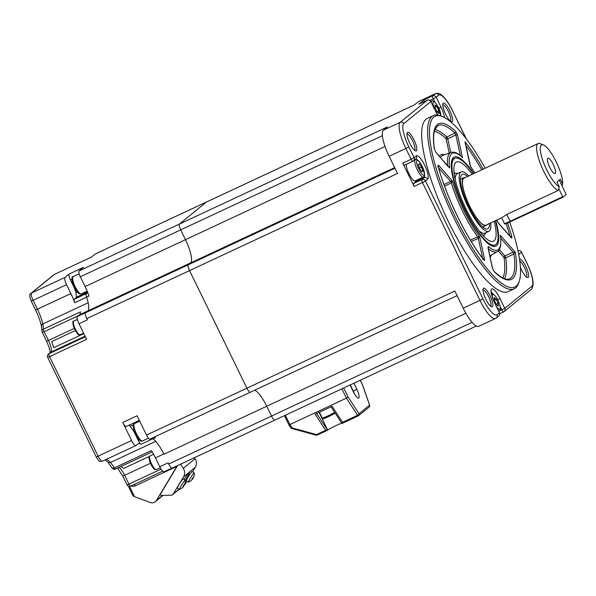 <?xml version="1.0" encoding="UTF-8"?>
<svg xmlns="http://www.w3.org/2000/svg" width="596" height="596" viewBox="0 0 596 596"><rect width="100%" height="100%" fill="white"/><g stroke="black" fill="none" stroke-linecap="round" stroke-linejoin="round"><path stroke-width="0.89" d="M494.248 297.575L496.148 299.08L498.204 303.334L498.353 306.083L496.453 304.578L494.397 300.324L494.248 297.575M494.375 299.907L496.148 299.08M496.282 304.236L498.204 303.334M414.369 160.138L415.308 159.698A9.558 2.466 -115 0 0 414.742 161.635A9.558 2.466 -115 0 0 418.347 171.797A9.558 2.466 -115 0 0 423.398 177.019L415.032 180.923A9.558 2.466 -115 0 1 409.981 175.708A9.558 2.466 -115 0 1 406.375 165.539A9.558 2.466 -115 0 1 406.479 164.243M421.558 167.081L422.832 171.126L421.819 171.842L419.539 168.519L418.265 164.474L419.279 163.758L421.558 167.081L419.405 168.087M421.692 171.663L422.832 171.126M438.999 113.486L437.099 111.974L435.05 107.72L434.901 104.971L436.801 106.475L438.85 110.737L438.999 113.486M435.028 107.31L436.801 106.475M436.935 111.631L438.85 110.737M495.365 220.736A47.792 12.345 -115 0 1 495.894 244.494A47.792 12.345 -115 0 1 495.216 244.919A47.792 12.345 -115 0 1 464.463 208.227A47.792 12.345 -115 0 1 454.092 158.745A47.792 12.345 -115 0 1 454.77 158.32A47.792 12.345 -115 0 1 473.403 173.727M494.196 221.28A43.694 11.287 -115 0 1 494.099 240.821A43.694 11.287 -115 0 1 493.481 241.209A43.694 11.287 -115 0 1 465.364 207.661A43.694 11.287 -115 0 1 455.88 162.417A43.694 11.287 -115 0 1 456.499 162.03A43.694 11.287 -115 0 1 472.241 174.27M490.657 222.941A32.773 8.463 -115 0 1 489.323 231.025A32.773 8.463 -115 0 1 488.862 231.315L484.921 233.155A32.773 8.463 -115 0 1 479.236 230.972M455.202 179.53A32.773 8.463 -115 0 1 456.715 174.062A32.773 8.463 -115 0 1 457.184 173.771L461.125 171.931A32.773 8.463 -115 0 1 468.702 175.924M488.862 231.315A32.773 8.463 -115 0 1 467.771 206.156A32.773 8.463 -115 0 1 460.663 172.222A32.773 8.463 -115 0 1 461.125 171.931M489.517 223.47A30.038 7.763 -115 0 1 488.131 228.573A30.038 7.763 -115 0 1 486.038 228.946A30.038 7.763 -115 0 1 467.964 204.905A30.038 7.763 -115 0 1 461.125 175.611A30.038 7.763 -115 0 1 461.855 174.673A30.038 7.763 -115 0 1 467.555 176.461M454.01 172.289A43.694 11.287 -115 0 1 454.986 173.302M483.87 235.137A43.694 11.287 -115 0 1 484.019 236.537M501.877 217.637L506.779 214.471L510.452 221.697C506.019 223.813 504.015 224.416 504.432 223.515A8.195 0.514 -26 0 0 510.109 221.295L562.698 196.732L558.735 188.612M562.698 196.732L563.041 197.134L566.2 194.564L559.279 180.081M510.452 221.697L563.049 197.134L510.452 221.697A7.644 0.477 154 0 1 505.341 223.537M541.324 145.074A23.214 5.997 65 0 0 544.953 165.993A23.214 5.997 65 0 0 559.294 186.749L558.176 190.467A25.941 6.705 -115 0 1 542.002 167.588A25.941 6.705 -115 0 1 537.741 143.74A25.941 6.705 -115 0 1 538.113 143.502A25.941 6.705 -115 0 1 540.14 143.599L543.47 144.947A23.214 5.997 65 0 0 541.324 145.074M555.189 173.488A8.463 2.19 -115 0 1 554.72 173.615A8.463 2.19 -115 0 1 549.505 166.82A8.463 2.19 -115 0 1 547.635 158.462A8.463 2.19 -115 0 1 547.776 158.298A8.463 2.19 -115 0 1 553.23 164.474A8.463 2.19 -115 0 1 555.189 173.488M465.096 177.608A26.351 6.809 65 0 0 463.837 177.742A26.351 6.809 65 0 0 463.464 177.981A26.351 6.809 65 0 0 469.194 205.277A26.351 6.809 65 0 0 486.142 225.497A26.351 6.809 65 0 0 486.522 225.258A26.351 6.809 65 0 0 487.051 224.618M538.113 143.502L464.016 178.115A25.941 6.705 65 0 0 463.643 178.346A25.941 6.705 65 0 0 469.283 205.218A25.941 6.705 65 0 0 485.971 225.124L501.653 217.801L504.432 223.515M485.211 168.214A94.213 24.339 65 0 0 442.47 116.615A94.213 24.339 65 0 0 433.769 117.107A94.213 24.339 65 0 0 455.582 217.443A94.213 24.339 65 0 0 516.211 286.132A94.213 24.339 65 0 0 519.31 281.126A94.213 24.339 65 0 0 509.677 222.062M519.31 281.126L518.751 282.832A95.584 24.689 -115 0 1 515.615 287.92A95.584 24.689 -115 0 1 514.244 288.777A95.584 24.689 -115 0 1 452.751 215.439A95.584 24.689 -115 0 1 431.981 116.444A95.584 24.689 -115 0 1 433.344 115.579A95.584 24.689 -115 0 1 440.802 115.937L442.47 116.615M460.35 155.601L458.927 154.446C456.044 152.375 453.414 151.704 451.045 152.42L442.858 155.377A55.51 14.341 65 0 0 441.755 156.003A55.51 14.341 65 0 0 440.541 157.523M460.321 155.481L455.851 134.905A1.363 0.872 167.7 0 1 457.557 135.098L455.709 131.47A1.363 1.103 133.6 0 1 454.927 133.094L455.851 134.905L447.782 138.853A1.363 0.872 -12.3 0 1 446.076 138.659A1.363 1.11 133.1 0 1 446.851 137.035L454.927 133.094A84.55 21.836 65 0 0 437.665 125.763L434.827 129.69C433.337 133.839 433.225 140.358 434.499 149.253L434.499 149.253A1.363 0.998 -8.4 0 0 434.342 148.896L436.071 152.613A1.363 0.991 138.6 0 0 435.899 152.263L434.499 149.253M495.745 220.565A49.155 12.695 -115 0 1 496.498 245.716A49.155 12.695 -115 0 1 491.961 245.977A49.155 12.695 -115 0 1 463.487 206.991A49.155 12.695 -115 0 1 451.872 160.145A49.155 12.695 -115 0 1 453.489 157.53A49.155 12.695 -115 0 1 473.783 173.548M454.77 158.32L453.571 158.879A47.792 12.345 65 0 0 452.885 159.311A47.792 12.345 65 0 0 451.619 161.054M519.503 259.007A10.244 2.645 -115 0 1 526.082 267.082A10.244 2.645 -115 0 1 528.22 277.505A10.244 2.645 -115 0 1 527.281 277.565A10.244 2.645 -115 0 1 520.42 267.299M526.305 276.924L526.305 276.924A8.873 2.295 65 0 0 526.432 276.842A8.873 2.295 65 0 0 525.173 269.139A8.873 2.295 65 0 0 519.794 261.033M443.223 103.242A10.244 2.645 -115 0 1 449.816 110.707A10.244 2.645 -115 0 1 452.185 121.614A10.244 2.645 -115 0 1 451.239 121.666A10.244 2.645 -115 0 1 445.309 113.545A10.244 2.645 -115 0 1 442.888 103.786A10.244 2.645 -115 0 1 443.223 103.242M450.271 121.025L450.271 121.025A8.873 2.295 65 0 0 450.397 120.943A8.873 2.295 65 0 0 448.468 111.75A8.873 2.295 65 0 0 442.753 104.941L442.753 104.941M407.418 132.431A10.244 2.645 -115 0 1 414.011 139.896A10.244 2.645 -115 0 1 416.38 150.803A10.244 2.645 -115 0 1 415.434 150.855A10.244 2.645 -115 0 1 409.504 142.735A10.244 2.645 -115 0 1 407.083 132.975A10.244 2.645 -115 0 1 407.418 132.431M414.458 150.222L414.458 150.222A8.873 2.295 65 0 0 414.585 150.14A8.873 2.295 65 0 0 412.655 140.947A8.873 2.295 65 0 0 406.949 134.137L406.949 134.137M483.453 288.33A10.244 2.645 -115 0 1 490.046 295.795A10.244 2.645 -115 0 1 492.415 306.702A10.244 2.645 -115 0 1 491.469 306.754A10.244 2.645 -115 0 1 485.539 298.633A10.244 2.645 -115 0 1 483.118 288.874A10.244 2.645 -115 0 1 483.453 288.33M490.493 306.113L490.493 306.113A8.873 2.295 65 0 0 490.62 306.031A8.873 2.295 65 0 0 488.69 296.838A8.873 2.295 65 0 0 482.983 290.029L482.983 290.029M433.344 115.579L427.369 118.373A95.584 24.689 65 0 0 426.006 119.23A95.584 24.689 65 0 0 446.777 218.225A95.584 24.689 65 0 0 508.269 291.571L514.244 288.777M341.739 423.197A8.195 0.514 -26 0 0 336.539 425.365A8.195 0.514 -26 0 0 327.681 430.096L316.171 435.132M350.925 386.193A24.578 6.347 -115 0 1 351.968 388.972M285.342 415.226L289.894 424.561L346.425 398.158L341.873 388.823M341.977 423.436L342.536 422.296L332.099 406.308L315.128 414.235L325.647 430.349L327.323 430.342M350.292 384.889L353.264 390.983A8.195 2.116 -115 0 1 354.598 394.15M353.875 383.213L356.848 389.307A8.195 2.116 -115 0 1 358.628 398.106A8.195 2.116 -115 0 1 353.473 392.056L350.031 385.009M343.691 387.974L348.042 396.884L346.425 398.158L357.593 415.263A1.639 0.425 65 0 0 358.285 415.874A1.639 0.425 65 0 0 358.308 415.859A1.639 1.579 50.8 0 0 358.628 415.658L369.17 407.068A1.639 1.639 0 0 0 369.684 405.258A1.639 0.574 -19.3 0 1 369.684 405.414M348.042 396.884L359.03 413.721L369.572 405.124L362.599 385.18M325.647 430.349L316.565 434.596L292.085 427.913A1.363 0.633 146.9 0 1 290.945 427.935A1.363 1.363 0 0 0 291.727 428.502L292.085 427.913L289.894 424.561L288.851 424.732L290.945 427.935A1.363 0.633 146.9 0 1 290.893 427.742M327.211 430.401L317.147 435.102A1.363 1.363 0 0 1 316.208 435.184L291.69 428.457M394.664 167.603L190.541 262.94A21.851 5.64 65 0 0 185.49 239.674A21.851 5.64 -115 0 1 190.541 262.94L188.291 264.773A5.461 1.408 65 0 0 189.558 270.591L246.908 388.175A5.461 1.408 65 0 0 250.342 392.205A5.461 1.408 -115 0 1 246.908 388.175L454.867 291.042L463.226 308.192L479.959 300.377L422.482 182.525L414.116 186.429A2.734 0.708 -115 0 1 413.482 183.523L415.747 181.683A10.244 2.645 65 0 0 416.209 180.379M437.613 115.043A12.97 3.353 -115 0 1 435.654 111.43L430.848 101.588L403.783 123.655A21.851 5.64 65 0 0 408.841 146.921L414.086 157.679L416.343 155.832A12.97 3.353 -115 0 1 424.695 165.293A12.97 3.353 -115 0 1 427.697 179.105L425.432 180.946L482.916 298.797L479.959 300.377A24.578 6.347 -115 0 0 495.425 318.517L478.692 326.332A24.578 6.347 -115 0 1 463.226 308.192M424.404 101.581A2.734 0.708 -115 0 1 424.248 99.8L432.614 95.896L435.08 93.877L418.347 101.692L414.414 104.903L206.454 202.037L179.441 224.059A5.461 1.408 65 0 0 180.707 229.877L185.49 239.674L180.707 229.877A5.461 1.408 -115 0 1 179.441 224.059L387.4 126.926L383.466 130.137L400.199 122.322L427.265 100.255L418.899 104.158A2.734 0.708 -115 0 1 418.936 104.136A2.734 0.708 -115 0 1 418.981 104.121M418.347 101.692A24.578 6.347 -115 0 1 418.705 101.476L435.43 93.661A24.578 6.347 -115 0 0 435.08 93.877A2.734 2.63 -129.2 0 1 438.663 95.211L436.197 97.23L440.995 107.071A12.97 3.353 -115 0 1 444.512 117.576M412.805 161.285L404.52 165.152A2.734 0.708 -115 0 1 404.483 165.174A2.734 0.708 -115 0 1 402.762 163.162L411.128 159.251L405.883 148.493L389.151 156.308L397.517 173.458L189.558 270.591A5.461 1.408 -115 0 1 188.291 264.773L394.969 168.243M389.151 156.308A24.578 6.347 -115 0 1 383.466 130.137M498.39 223.06A1.363 0.991 138.6 0 1 498.561 223.403L496.997 220.401A1.363 0.648 -16.7 0 1 497.109 220.565L498.39 223.06L510.899 237.23A1.363 0.991 138.6 0 1 511.07 237.573C511.867 238.355 512.106 238.042 511.793 236.634A1.363 0.723 -15.4 0 0 510.28 236.53M482.827 259.536L483.453 259.364A1.363 0.864 -37.6 0 1 483.565 259.64C484.414 260.616 484.734 260.474 484.533 259.208A1.363 0.872 -12.3 0 0 483.118 258.925M438.358 166.977A1.363 0.991 138.6 0 0 438.909 165.666C438.112 164.891 437.874 165.204 438.194 166.604A1.363 0.723 -15.4 0 1 438.313 166.805L438.313 166.805A1.363 0.723 -15.4 0 1 438.306 167.036M492.423 268.148L494.27 271.769A1.363 1.103 133.6 0 0 494.017 271.336L492.564 268.416A1.363 0.872 167.7 0 0 492.423 268.148L487.923 247.444L488.474 246.558A1.363 1.147 130.5 0 1 488.109 247.914M470.4 240.099L477.612 236.754L479.668 236.806L478.327 238.318L477.612 236.754A54.728 14.14 -115 0 1 451.336 182.875L444.571 186.183M494.017 271.336C501.02 277.714 506.086 280.247 509.207 278.928A84.55 21.836 65 0 0 513.908 254.023L505.766 257.83A1.363 1.006 -8.1 0 1 504.03 257.494A1.363 0.991 138.6 0 1 504.901 255.96L513.044 252.168L515.302 252.212L513.908 254.023L513.044 252.168L500.819 238.318M424.248 99.8L418.899 104.158M402.762 163.162L414.116 186.429M491.097 245.574A47.792 12.345 65 0 0 494.024 245.477L495.216 244.919M496.937 220.006L497.109 220.565A1.363 0.648 -16.7 0 1 497.109 220.751M470.661 166.895L465.252 142.764M465.252 142.757L465.752 144.306M434.886 129.533A83.76 21.635 -115 0 1 446.851 137.035L447.782 138.853L450.755 152.524M447.7 166.135L435.899 152.263M438.909 165.666L452.446 181.005L451.336 182.875L450.554 181.37L452.446 181.005A53.364 13.783 65 0 0 479.668 236.806L484.533 259.208M492.564 268.662A1.363 0.872 167.7 0 0 492.564 268.416L488.064 247.713A1.363 0.872 167.7 0 0 487.923 247.444M488.273 248.666A54.728 14.14 -115 0 0 497.355 251.564C500.215 250.685 501.296 245.589 500.61 236.277L500.536 237.998M504.529 278.645A83.76 21.635 -115 0 0 505.766 257.83L504.901 255.96L499.299 249.612M414.451 104.874L206.529 201.992A5.461 1.408 65 0 0 206.454 202.037A5.461 1.408 -115 0 1 206.529 201.992A5.461 1.408 -115 0 1 206.618 201.962M275.024 420.031A5.461 1.408 -115 0 1 274.95 420.083A5.461 1.408 -115 0 1 271.515 416.045A5.461 1.408 65 0 0 274.95 420.083A5.461 1.408 65 0 0 275.024 420.031M465.886 313.228L266.732 406.248A21.851 5.64 65 0 0 254.656 390.194A21.851 5.64 -115 0 1 266.732 406.248L271.515 416.045L472.121 322.347M562.11 185.863L562.669 184L560.337 179.217L556.962 181.966L559.294 186.749M562.669 184A23.214 5.997 65 0 0 556.135 161.732A23.214 5.997 65 0 0 543.47 144.947M506.779 214.471L558.176 190.467M184.082 479.475A8.605 0.752 -57.7 0 1 189.029 472.702A8.605 0.752 -57.7 0 1 189.334 472.568A8.605 0.752 -57.7 0 1 185.267 480.413M177.623 465.536L160.108 494.702L161.255 495.432L171.097 495.202A2.734 2.63 -129.2 0 0 173.242 493.965L183.486 476.912A8.195 7.897 -129.2 0 0 183.277 468.352L195.093 458.719L194.438 457.683M195.093 458.719A8.195 7.897 50.8 0 1 195.302 467.271L192.575 471.816M186.95 481.181L185.058 484.332A2.734 2.63 50.8 0 1 184.484 484.995L184.38 485.077M183.277 468.352L180.595 464.15M183.508 486.18A8.508 7.703 118.6 0 0 183.747 485.822A8.508 7.703 118.6 0 0 184.03 485.353L184.209 485.397A8.739 8.739 0 0 0 185.244 480.249A5.461 0.477 122.3 0 0 185.222 480.197L183.158 478.893A5.461 0.477 122.3 0 0 179.925 483.11A5.461 0.477 122.3 0 0 177.317 488.124L179.389 489.428A5.461 0.477 122.3 0 0 179.448 489.428A8.739 8.739 0 0 0 183.628 486.321L183.62 486.329M185.222 480.197A5.461 0.477 122.3 0 0 181.996 484.414A5.461 0.477 122.3 0 0 179.389 489.428M183.695 485.07L184.216 485.397A8.724 8.687 -37.7 0 0 184.969 483.55A8.508 0.603 -177.5 0 0 184.909 483.475A8.724 8.687 142.3 0 1 184.149 485.315L183.747 484.98A8.508 6.966 125 0 1 183.464 485.449A8.508 6.966 125 0 1 183.158 485.904L183.568 486.232A8.724 8.687 142.3 0 1 182.22 487.707L182.279 487.781A8.724 8.687 -37.7 0 0 183.628 486.314L183.628 486.321M183.665 485.114L184.037 485.353M183.71 485.04L184.149 485.315M193.246 478.007L193.238 478.014A8.739 8.739 0 0 0 194.251 472.911A5.461 0.477 122.3 0 0 194.221 472.859L192.158 471.548A5.461 0.477 122.3 0 0 192.158 471.548A5.461 0.477 122.3 0 0 192.143 471.548A5.461 0.477 122.3 0 0 188.783 476.003A5.461 0.477 122.3 0 0 186.325 480.786A5.461 0.477 122.3 0 0 186.339 480.793L188.388 482.089A5.461 0.477 122.3 0 0 188.403 482.097A5.461 0.477 122.3 0 0 188.448 482.089A5.461 0.477 122.3 0 0 188.507 482.06M193.238 478.014L193.231 478.022A8.724 8.679 -82.3 0 0 193.976 476.174L193.946 476.167A8.739 8.702 97.7 0 0 194.207 472.852A5.461 0.477 122.3 0 0 194.207 472.852A5.461 0.477 122.3 0 0 190.847 477.314A5.461 0.477 122.3 0 0 188.388 482.089M193.871 476.167L193.879 476.159A8.724 8.679 97.7 0 1 193.126 478.007L192.65 477.791A8.508 6.958 118.8 0 1 192.068 478.722L192.553 478.931A8.724 8.679 97.7 0 1 191.212 480.406A8.508 0.663 62.1 0 0 191.271 480.428A8.508 0.663 62.1 0 0 191.316 480.421A8.724 8.679 -82.3 0 0 192.657 478.946L192.545 478.782A8.508 7.703 127 0 0 193.059 477.977M192.173 478.558L192.545 478.782M192.135 478.618L192.657 478.946M192.113 478.655L192.553 478.931M382.416 135.665L80.311 276.767L85.094 286.564A21.851 5.64 65 0 1 88.983 295.974L86.591 297.091A21.851 5.64 65 0 1 87.761 310.948L190.541 262.94L188.291 264.773L85.511 312.781L77.428 316.461L79.462 314.8A21.851 5.64 65 0 0 80.46 311.864L43.404 329.171A2.734 2.362 2.4 0 0 41.996 331.138A2.734 2.734 0 0 0 42.271 332.449L44.164 331.711A2.734 0.708 -115 0 1 43.404 329.171A21.851 5.64 -115 0 0 42.83 323.941C41.668 324.321 41.288 325.163 41.683 326.466M131.574 440.541L98.109 456.171L49.572 356.654L86.621 339.348L79.007 323.732L87.374 319.821L86.77 318.599L189.558 270.591L246.908 388.175L146.512 435.065L137.102 415.77L122.761 422.475L131.574 440.541A6.824 1.766 -115 0 0 135.873 445.577A6.824 1.766 -115 0 0 135.97 445.517L138.004 443.856A21.851 5.64 -115 0 1 138.317 443.662A21.851 5.64 -115 0 1 141.029 444.288A5.461 1.408 -115 0 1 138.272 440.414L134.763 433.225A10.922 2.824 65 0 0 133.668 431.132A103.771 26.805 -115 0 1 130.189 426.259A10.922 2.824 65 0 0 128.863 425.261M154.26 437.084A21.851 5.64 65 0 1 155.414 437.717L153.023 438.835A21.851 5.64 65 0 1 163.945 454.256L266.732 406.248L271.515 416.045L168.728 464.053L168.132 462.831L159.765 466.743L155.444 457.877A21.851 5.64 65 0 0 151.399 450.591L114.35 467.897A2.734 1.177 -32.4 0 1 112.1 467.987A2.734 2.734 0 0 0 115.564 469A2.734 0.708 -115 0 1 114.35 467.897A21.851 5.64 -115 0 0 110.416 462.518L107.928 462.272L105.313 459.851M91.449 257.092L54.422 274.391A2.734 0.708 -115 0 0 54.385 274.413A2.734 2.63 -129.2 0 0 53.849 274.749L30.992 293.381A2.734 2.63 50.8 0 1 31.528 293.046L54.385 274.413L91.434 257.107L95.017 254.187L103.667 250.044L206.454 202.037L179.441 224.059L79.052 270.949L83.485 267.336L69.136 274.033L64.986 277.416A6.824 1.766 -115 0 0 66.573 284.687L70.894 293.552A21.851 5.64 -115 0 1 74.694 302.708A5.461 1.408 -115 0 1 74.381 299.185L76.035 297.836A10.922 2.824 65 0 0 76.407 297.203A103.771 26.805 -115 0 1 75.99 292.718A10.922 2.824 65 0 0 73.502 286.207L70.403 279.852A5.461 1.408 -115 0 1 69.136 274.033M76.407 297.203L87.515 292.01M77.346 292.092L75.99 292.718M133.668 431.132L134.167 430.901M133.4 424.762L130.189 426.259M86.591 297.091A5.461 1.408 -115 0 1 86.301 293.627L87.865 292.897M74.381 299.185L86.301 293.627M153.023 438.835A5.461 1.408 -115 0 1 152.204 438.045M80.311 276.767A5.461 1.408 -115 0 1 79.052 270.949M150.028 439.051A5.461 1.408 -115 0 1 149.954 439.096A5.461 1.408 -115 0 1 146.512 435.065M86.77 318.599A5.461 1.408 -115 0 1 85.511 312.781M172.244 468.039A5.461 1.408 -115 0 1 172.162 468.091A5.461 1.408 -115 0 1 168.728 464.053M126.278 426.453A5.461 1.408 -115 0 1 126.196 426.505A5.461 1.408 -115 0 1 122.761 422.475M75.275 330.571L51.815 341.53A103.771 26.805 -115 0 0 53.714 347.691L83.835 333.626M77.428 316.461A6.824 1.766 65 0 0 79.007 323.732M121.055 466.437A103.771 26.805 -115 0 0 123.558 468.471L149.462 456.372M159.765 466.743A6.824 1.766 65 0 0 164.056 471.779A6.824 1.766 65 0 0 164.161 471.719M177.295 465.692L176.878 466.392L135.165 485.874A2.734 0.708 65 0 0 134.286 484.429M41.407 325.923L41.407 325.938C40.304 321.08 38.345 315.746 35.537 309.92L37.429 309.182A21.851 5.64 -115 0 1 42.83 323.941L88.178 302.761M133.385 496.14L132.811 495.276L134.569 496.684L150.192 502.495A5.461 5.267 -129.2 0 0 156.48 500.357L176.878 466.392M155.75 441.345L110.416 462.518A21.851 5.64 -115 0 0 106.438 459.33M496.572 306.612A8.195 2.116 65 0 0 500.253 307.588A8.195 2.116 65 0 0 496.043 297.069A8.195 2.116 65 0 0 492.594 297.702M498.815 311.209L499.15 311.045A9.558 2.466 -115 0 1 498.763 311.105M416.597 162.037A8.195 2.116 65 0 0 420.806 172.564A8.195 2.116 65 0 0 424.501 173.563A8.195 2.116 65 0 0 420.292 163.036A8.195 2.116 65 0 0 416.597 162.037M440.854 115.959A8.195 2.116 65 0 0 436.689 104.464A8.195 2.116 65 0 0 433.195 102.08A8.195 2.116 65 0 0 434.342 108.532M436.518 112.912A8.195 2.116 65 0 0 437.211 113.992A8.195 2.116 65 0 0 438.053 115.117M431.184 102.05A9.558 2.466 -115 0 1 431.713 101.126C432.502 100.128 434.141 101.171 436.622 104.248L441.077 116.049M333.946 413.84A6.489 0.41 154 0 1 325.729 417.885A6.489 0.41 154 0 1 325.006 417.602M335.146 413.103L324.388 418.422C323.121 418.854 322.414 418.742 322.28 418.094A7.51 0.469 -26 0 0 326.817 416.373A7.51 0.469 -26 0 0 334.207 412.626A7.51 0.469 -26 0 0 334.661 412.358M447.641 165.561A54.728 14.14 -115 0 1 449.958 153.038A54.728 14.14 -115 0 1 451.045 152.42M457.557 135.098L462.429 157.5A53.364 13.783 65 0 0 451.641 153.753A53.364 13.783 65 0 0 449.608 167.945L436.071 152.613M434.342 148.896A85.906 22.194 -115 0 1 437.404 124.557A85.906 22.194 -115 0 1 455.709 131.47M439.297 156.107A56.873 14.691 -115 0 1 440.072 155.295A56.873 14.691 -115 0 1 444.616 154.744M482.916 298.797A21.851 5.64 65 0 0 496.975 314.725L499.448 312.714L494.643 302.872A12.97 3.353 -115 0 1 491.64 289.053A12.97 3.353 -115 0 1 499.992 298.514L497.697 299.773M493.004 293.828A10.244 2.645 65 0 0 491.395 292.569M342.536 422.296L357.593 415.263A1.639 0.76 146.9 0 0 359.03 413.721A1.639 1.579 50.8 0 1 358.628 415.658A1.639 1.639 0 0 1 358.285 415.874L341.97 423.495M358.263 415.881L341.992 423.48M316.685 413.505L327.569 430.185M327.681 430.096L319.054 412.402M356.848 389.307L353.264 390.983M362.554 385.053L360.215 380.255M360.267 380.226L362.636 385.09L369.684 405.258A1.639 0.574 -19.3 0 0 369.572 405.124A1.639 1.579 50.8 0 1 369.17 407.068M317.117 435.11A1.363 1.319 50.8 0 1 316.26 435.162M503.508 311.961L499.783 313.705L503.553 311.946A2.734 0.708 -115 0 1 501.839 309.927L500.238 306.642M511.07 237.573L498.561 223.403M496.997 220.401A53.364 13.783 65 0 0 496.885 220.028M474.93 173.019A53.364 13.783 65 0 0 470.318 166.433L464.947 141.729A85.906 22.194 -115 0 1 483.177 169.16M507.568 222.986A85.906 22.194 -115 0 1 511.793 236.634M483.565 259.64A85.906 22.194 -115 0 1 438.194 166.604M488.474 246.558A53.364 13.783 65 0 0 500.372 235.293L515.302 252.212A85.906 22.194 -115 0 1 494.27 271.769M449.205 153.083L446.076 138.659A82.404 21.285 65 0 0 434.357 131.291M510.02 236.232A84.55 21.836 65 0 0 506.101 223.567M481.754 169.83A84.55 21.836 65 0 0 465.856 145.543M491.447 254.999A56.873 14.691 -115 0 1 490.098 257.092M502.838 277.922A82.404 21.285 65 0 0 504.03 257.494L498.226 250.916M499.992 298.514L504.79 308.356L531.863 286.289A21.851 5.64 65 0 0 526.804 263.022L521.56 252.264L519.295 254.105A12.97 3.353 -115 0 1 518.706 254.313M466.228 138.831L452.729 111.139A21.851 5.64 65 0 0 438.663 95.211M408.841 146.921L405.883 148.493A24.578 6.347 -115 0 1 400.199 122.322A2.734 2.63 -129.2 0 1 403.783 123.655M482.678 258.359L478.327 238.318L471.294 241.566M443.99 184.589L450.554 181.37L438.596 167.834M498.867 311.321L504.79 308.356A2.734 2.63 50.8 0 1 503.598 311.924A2.734 0.708 -115 0 1 503.553 311.946A2.734 2.734 0 0 0 504.127 311.589L531.192 289.522C534.731 285.41 533.286 276.551 526.864 262.94L526.804 263.022M415.747 181.683L424.114 177.772A10.244 2.645 65 0 0 424.553 175.529M416.477 159.542A10.244 2.645 65 0 0 415.449 159.259M413.482 183.523L421.849 179.612L424.114 177.772A2.734 2.63 -129.2 0 1 427.697 179.105M434.849 102.102L433.24 98.802L429.887 100.374M531.863 286.289A2.734 2.63 50.8 0 1 531.192 289.522M526.864 262.94L521.56 252.264A2.734 2.63 -129.2 0 0 518.021 250.909A2.734 0.708 65 0 1 518.066 250.894M452.729 111.139L466.519 139.211M432.614 95.896A2.734 2.63 50.8 0 1 436.197 97.23L433.24 98.802A2.734 0.708 65 0 1 432.614 95.896M435.654 111.43L430.848 101.588A2.734 2.63 -129.2 0 0 427.265 100.255A2.734 0.708 -115 0 1 427.302 100.225A2.734 0.708 -115 0 1 427.354 100.21M404.483 165.174L412.849 161.27A2.734 0.708 65 0 1 411.128 159.251L414.086 157.679A2.734 2.63 50.8 0 1 412.886 161.24A2.734 0.708 65 0 1 412.849 161.27A2.734 2.734 0 0 0 413.423 160.913L415.68 159.065A2.734 2.63 50.8 0 0 416.343 155.832M425.432 180.946L422.482 182.525A2.734 0.708 -115 0 1 421.849 179.612A2.734 2.63 -129.2 0 1 425.432 180.946M496.975 314.725A2.734 2.63 50.8 0 1 496.312 317.959L495.425 318.517M496.312 317.959L498.777 315.947A2.734 2.63 -129.2 0 0 499.448 312.714L494.643 302.872M519.295 254.105A2.734 2.63 -129.2 0 0 518.468 253.099M440.995 107.071L438.88 108.241M385.038 146.467L85.094 286.564M195.302 467.271L183.486 476.912M173.242 493.965L179.053 489.219M184.529 484.757L185.058 484.332M162.686 471.153L130.695 486.098A2.734 0.708 -115 0 1 130.658 486.12A2.734 0.708 -115 0 1 128.937 484.108L161.076 469.097M31.275 300.98L33.108 300.317A6.824 1.766 65 0 1 31.528 293.046L64.986 277.416M163.811 453.966L155.444 457.877M87.821 310.896L79.462 314.8M71.9 279.151L70.403 279.852M87.672 292.405L76.035 297.836M138.272 440.414L139.345 439.908M142.533 440.928C140.79 442.418 138.041 439.178 134.279 431.206C131.925 423.123 133.817 424.903 134.443 423.614A9.558 2.466 65 0 0 135.076 430.483A9.558 2.466 65 0 0 142.533 440.928L148.449 438.172M80.341 293.783A9.558 2.466 65 0 0 81.272 293.91L79.261 293.776C76.586 291.884 74.291 288.024 72.384 282.213C71.743 278.027 72.004 276.149 73.181 276.589A9.558 2.466 65 0 0 74.366 284.873A9.558 2.466 65 0 0 80.341 293.783M115.602 468.978A2.734 0.708 -115 0 1 115.564 469L152.204 451.887L115.602 468.978M122.813 475.958L124.646 475.303L128.937 484.108L127.045 484.846L122.754 476.04L117.554 468.069M118.924 467.428A10.922 2.824 -115 0 1 124.646 475.303L150.43 463.256M127.112 484.764L127.045 484.846A2.734 2.734 0 0 0 130.658 486.12L162.693 471.16M42.338 332.367L46.54 341.203L48.432 340.465A10.922 2.824 -115 0 1 50.965 352.102L48.939 353.748L85.347 336.74M46.607 341.121L46.54 341.203C49.185 347.177 50.34 351.104 50.004 352.981M78.247 315.791L44.164 331.711L48.432 340.465L74.224 328.418M48.41 354.084A2.734 2.734 0 0 0 47.68 357.391L49.572 356.654A2.734 0.708 -115 0 1 48.939 353.748A2.734 2.63 50.8 0 0 48.41 354.084L50.429 352.43A2.734 2.63 50.8 0 1 50.965 352.102L85.072 336.166M53.849 274.749A2.734 2.734 0 0 1 54.422 274.391A2.734 0.708 -115 0 1 54.467 274.376M86.606 297.143L74.694 302.708M152.904 438.745L141.029 444.288M130.971 485.971A5.461 5.267 -129.2 0 0 135.165 485.874M135.873 445.577L102.408 461.207A6.824 1.766 65 0 1 98.109 456.171L96.217 456.908C99.428 461.922 98.75 461.341 102.408 461.207A6.824 1.766 65 0 0 102.505 461.148M66.573 284.687L33.108 300.317L37.429 309.182L70.894 293.552M156.48 500.357L162.559 495.403M129.541 486.381L134.569 496.684M154.386 468.978A6.489 1.676 -115 0 1 150.319 462.906A6.489 1.676 -115 0 1 149.536 457.303M149.991 455.955A7.51 1.937 65 0 0 150.915 462.466A7.51 1.937 65 0 0 155.616 469.469A7.51 1.937 65 0 0 156.346 469.566L154.804 469.462C153.448 468.858 151.771 466.251 149.79 461.624C148.724 457.795 148.791 455.91 149.991 455.955L153.574 454.279M73.777 321.117A7.51 1.937 65 0 0 74.276 326.519A7.51 1.937 65 0 0 80.14 334.728C78.948 336.129 76.795 333.574 73.681 327.062C72.533 322.667 72.57 320.685 73.777 321.117L77.391 319.434M499.15 311.045C500.916 311.745 501.541 305.733 495.976 296.853C493.495 293.768 491.856 292.725 491.059 293.731M423.398 177.019C424.091 177.072 424.516 176.081 424.672 174.047L420.783 163.684C417.662 159.631 415.837 158.298 415.308 159.698M418.936 104.136L427.302 100.225A2.734 2.734 0 0 1 430.915 101.506L431.713 101.126M485.971 232.663L484.578 234.69L482.961 235.427M454.182 173.809L454.957 173.317L458.235 173.28M481.665 232.701L479.899 231.829M454.972 178.465L455.441 176.55M460.462 179.321L463.837 177.742M319.419 412.231L322.28 418.094M331.033 406.807L341.933 423.495M284.426 415.65L288.851 424.732M497.355 251.564L489.852 255.93M452.789 111.057C449.19 103.741 445.54 98.474 441.845 95.248C439.937 93.445 437.799 92.916 435.43 93.661M521.619 252.183A2.734 2.734 0 0 0 518.021 250.901M437.755 115.065L435.713 111.348M498.777 315.947A2.734 2.734 0 0 0 499.508 312.632M490.977 292.286L491.424 291.697C491.126 293.463 492.222 297.166 494.71 302.79M470.333 166.12L474.982 172.989M483.453 259.364C465.908 236.94 446.411 196.978 438.313 166.805L438.209 166.254L437.725 166.969M476.316 326.027L172.162 468.091M457.102 295.631L149.954 439.096M482.767 227.076L486.142 225.497M179.195 489.309L172.669 494.628M188.448 482.089A8.739 8.739 0 0 0 192.657 478.938M206.529 201.992L103.749 250M139.345 420.366L126.196 426.505M139.725 421.148L134.443 423.614M87.165 291.153L81.272 293.91M79.149 273.802L73.181 276.589M112.1 467.987L107.921 462.265M47.68 357.391L96.217 456.908M41.996 331.138L41.4 325.923M35.537 309.92L31.215 301.055C29.375 296.361 29.301 293.798 30.992 293.381M163.051 495.388L155.333 501.683M132.93 495.641L128.274 486.09M164.056 471.779L171.901 468.113M95.122 254.12L103.436 250.238M160.272 467.733L156.346 469.566M83.582 333.119L80.14 334.728"/></g></svg>
